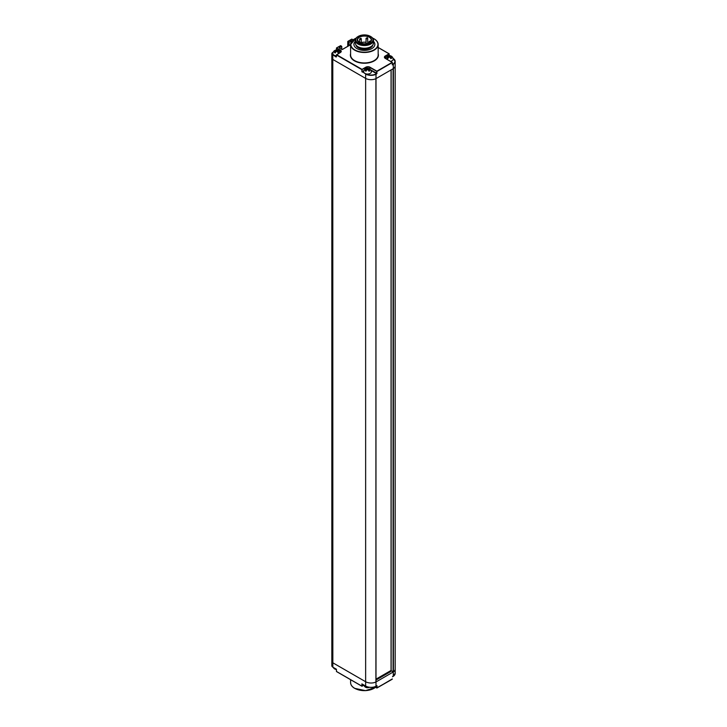 <?xml version="1.0" encoding="UTF-8"?>
<svg xmlns="http://www.w3.org/2000/svg" width="727" height="727" viewBox="0 0 727 727"><rect width="100%" height="100%" fill="white"/><g stroke="black" fill="none" stroke-linecap="round" stroke-linejoin="round"><path stroke-width="1.09" d="M393.352 671.93A7.606 4.389 180 0 1 393.316 671.957L375.995 681.953A7.606 4.389 180 0 1 375.904 681.999L376.004 74.29A7.606 4.389 180 0 1 365.645 74.072L365.645 681.735A7.606 4.389 0 0 0 375.904 681.999L375.904 78.661A7.606 4.389 0 0 1 365.645 78.398L332.793 59.432A3.308 1.908 180 0 1 331.83 58.078A3.308 1.908 0 0 0 332.793 59.432L365.645 78.398A7.606 4.389 0 0 0 375.995 78.616L393.316 68.62A7.606 4.389 0 0 0 395.17 65.748A7.606 4.389 0 0 0 395.17 65.557M350.596 44.747L342.39 49.481L339.191 48L341.608 46.237L341.826 49.445M340.436 45.746L336.51 47.937L340.709 45.647L341.763 46.51L341.763 49.409M356.975 48.627A10.478 6.052 0 0 0 368.389 49.936A10.478 6.052 0 0 0 374.859 44.347A10.478 6.052 0 0 0 373.478 41.348A10.478 6.052 180 0 1 374.859 44.347A10.478 6.052 180 0 1 368.389 49.936A10.478 6.052 180 0 1 356.975 48.627A10.478 6.052 0 0 1 353.904 44.347A10.478 6.052 0 0 0 356.975 48.627M355.285 41.348A10.478 6.052 0 0 0 353.904 44.347A10.478 6.052 0 0 1 355.285 41.348M393.352 68.592L393.407 68.565A7.606 4.389 0 0 0 395.17 65.748L395.17 61.422A7.606 4.389 180 0 0 393.053 58.378A7.388 4.262 180 0 1 393.153 64.031L392.362 64.485M336.465 49.936L336.51 47.937L340.363 50.108A2.981 1.718 180 0 1 340.363 52.544L336.619 54.707L362.037 69.383L365.781 67.22A2.981 1.718 180 0 1 369.998 67.22L376.859 71.182L392.144 62.358L385.283 58.396A2.981 1.718 180 0 1 385.283 55.97L389.136 53.798L378.167 47.464M353.149 39.849L352.059 39.213M353.204 39.803L351.795 39.113L347.815 41.412L351.75 39.213M347.706 46.337L347.815 41.412L347.77 46.301M352.204 40.739L351.359 40.612L349.096 42.275L347.924 41.421L348.787 42.275L348.787 45.719M378.167 47.537L389.027 53.807L389.245 55.615M392.889 58.215L395.17 61.422A7.606 4.389 180 0 1 393.316 64.294L392.298 64.885L392.253 62.349L385.437 58.487M336.465 49.99L336.465 48.218L340.209 50.381A2.754 1.59 180 0 1 341.008 51.508A2.754 1.59 180 0 1 340.354 52.544L336.465 54.979L361.882 69.656L365.945 67.493A2.754 1.59 180 0 1 369.843 67.493L377.013 71.455L392.362 62.54L392.362 64.667M336.465 56.688L336.51 54.698L336.147 57.042L332.948 54.843A3.09 1.781 180 0 1 332.948 52.317L333.211 52.171M339.191 47.637L341.763 46.51L340.754 45.746M335.32 50.599L335.156 50.317A3.871 3.162 59.4 0 0 334.72 50.526A3.871 3.871 0 0 0 332.839 53.434A3.862 2.226 0 0 0 333.966 55.152A3.862 2.226 180 0 0 336.401 55.797M335.156 50.317A3.835 2.217 60 0 1 335.374 50.218A3.835 2.217 60 0 1 336.692 50.308A3.835 2.217 120 0 1 338.019 50.218A3.871 3.871 0 0 0 335.374 50.218M338.237 50.317A3.871 3.162 120.6 0 1 338.646 50.508A3.871 3.162 120.6 0 1 338.673 50.526A3.871 3.162 120.6 0 1 339.018 50.772A3.835 2.217 120 0 0 337.473 50.763A3.835 2.217 60 0 1 339.018 52.553L338.228 52.989L339.018 52.553M334.72 50.526A3.871 3.162 59.4 0 0 334.375 50.772A3.835 2.217 60 0 1 335.919 50.763A3.835 2.217 120 0 0 334.375 52.553M336.692 50.308L336.692 51.217A3.835 2.217 60 0 1 338.237 52.998M335.919 51.935L335.919 50.763M337.473 51.935L337.473 50.763M336.692 51.217A3.835 2.217 120 0 0 335.156 52.998M366.117 68.838L365.963 68.556A3.871 3.162 59.4 0 0 365.527 68.765A3.871 3.871 0 0 0 363.645 71.673A3.862 2.226 0 0 0 364.772 73.391A3.862 2.226 180 0 0 369.089 73.845A3.862 2.226 180 0 0 371.352 71.673A3.871 3.871 0 0 0 369.47 68.765A3.871 3.162 120.6 0 1 369.47 68.765A3.871 3.162 120.6 0 1 369.816 69.01A3.835 2.217 120 0 0 368.28 69.001A3.835 2.217 60 0 1 369.816 70.783L369.034 71.228L369.816 70.783M365.781 67.22L365.945 68.565A3.835 2.217 60 0 1 366.181 68.456A3.835 2.217 60 0 1 367.498 68.547A3.835 2.217 120 0 1 368.825 68.456A3.871 3.871 0 0 0 366.181 68.456M365.527 68.765A3.871 3.162 59.4 0 0 365.181 69.01A3.835 2.217 60 0 1 366.717 69.001A3.835 2.217 120 0 0 365.181 70.783M367.498 68.547L367.498 69.447A3.835 2.217 60 0 1 369.043 71.237M366.717 70.174L366.717 69.001M368.28 70.174L368.28 69.001M367.498 69.447A3.835 2.217 120 0 0 365.963 71.237M390.717 56.224L390.872 55.952A3.871 3.162 120.6 0 1 391.29 56.143A3.871 3.871 0 0 1 393.189 59.069A3.862 2.226 180 0 1 390.499 61.332M387.954 56.224L387.8 55.952A3.835 2.217 60 0 1 388.009 55.852A3.835 2.217 60 0 1 389.336 55.943A3.835 2.217 120 0 1 390.663 55.852A3.871 3.871 0 0 0 388.009 55.852M387.8 55.952A3.871 3.162 59.4 0 0 387.364 56.152A3.871 3.162 59.4 0 0 387.018 56.397A3.835 2.217 60 0 1 388.554 56.388A3.835 2.217 120 0 0 387.018 58.178M389.336 55.943L389.336 56.842A3.835 2.217 60 0 1 390.872 58.633L391.653 58.178L390.872 58.623M388.554 57.56L388.554 56.388M390.117 57.56L390.117 56.388A3.835 2.217 60 0 1 391.653 58.178M389.336 56.842A3.835 2.217 120 0 0 387.8 58.633M391.29 56.143A3.871 3.162 120.6 0 1 391.308 56.152A3.871 3.162 120.6 0 1 391.653 56.397A3.835 2.217 120 0 0 390.117 56.388M368.698 43.047A6.897 3.98 0 0 0 367.708 42.666M366.054 42.293A6.897 3.98 0 0 0 361.31 42.584M366.054 38.313A0.827 0.482 0 0 0 367.708 38.313L367.308 37.622L366.054 38.313L366.054 43.311A0.827 0.482 0 0 0 366.472 43.729M367.68 43.429A0.827 0.482 0 0 0 367.708 43.311L367.708 38.313A0.827 0.482 0 0 0 367.471 37.977M358.338 36.359A8.551 4.935 0 0 1 370.425 36.359L370.425 36.359A8.551 4.935 180 0 1 370.425 43.338A8.551 4.935 180 0 1 358.338 43.338A8.551 4.935 0 0 1 358.338 36.359L357.948 36.586A9.097 5.253 0 0 0 355.285 40.294A9.097 5.253 0 0 0 357.948 44.011A9.097 5.253 180 0 0 367.862 45.147A9.097 5.253 180 0 0 373.478 40.294L373.478 43.002A9.097 5.253 180 0 1 370.815 46.71A9.097 5.253 180 0 1 357.948 46.71L357.948 46.71A9.097 5.253 0 0 1 355.285 43.002L355.285 40.294M370.815 36.586A9.097 5.253 180 0 1 373.478 40.294M358.338 46.937L358.338 46.937A8.551 4.935 180 0 0 370.425 46.937L370.815 46.71M355.885 44.874A8.551 4.935 0 0 0 358.338 47.837A8.551 4.935 180 0 0 367.226 49A8.551 4.935 180 0 0 372.878 44.874M333.266 52.062L331.83 53.762A3.308 1.908 180 0 0 332.793 55.107L332.839 667.195L331.83 665.741L331.83 661.416A3.308 1.908 180 0 0 332.793 662.77L365.645 681.735L332.793 662.77A3.308 1.908 180 0 1 331.83 661.416L331.83 53.762A3.308 1.908 180 0 1 332.793 52.408L332.948 52.317M363.873 685.243L361.882 686.134L336.51 671.557L361.928 686.233L361.882 683.889L365.645 686.052A7.606 4.389 0 0 0 375.995 686.27L375.923 78.661M393.08 68.756L393.08 671.912L391.126 670.603M393.08 671.912L393.407 671.902A7.606 4.389 0 0 0 395.17 669.085L395.17 65.748M375.986 679.163L391.062 670.458M393.153 676.374L392.607 676.683L393.307 676.283L393.307 671.957L393.316 676.274A7.606 4.389 0 0 0 395.17 673.402L395.17 669.276M375.986 680.063L390.263 671.821A2.754 1.59 0 0 0 390.799 671.384A11.032 6.37 0 0 0 391.208 670.83M365.645 681.735L365.645 686.052L362.2 684.062M361.882 686.134L336.465 671.457L336.401 669.476L336.465 671.275M374.723 686.87L376.968 688.042L374.805 686.842L376.704 687.933L376.704 685.943M375.995 681.953L375.995 686.27L377.013 685.688L377.013 687.933L392.253 679.218L376.704 687.933M392.298 678.936L377.013 687.933M388.091 673.075L387.309 672.629M385.355 674.656L384.583 674.202M334.375 668.731A3.871 3.162 -59.4 0 0 334.72 668.976A3.871 3.162 -59.4 0 0 334.747 668.985A3.871 3.162 -59.4 0 0 335.156 669.176A3.835 2.217 120 0 0 335.374 669.276A3.871 3.871 0 0 0 336.401 669.503M365.563 686.079A3.862 2.226 0 0 1 364.772 685.734A3.862 2.226 180 0 1 364.163 685.27M365.181 686.96A3.871 3.162 -59.4 0 0 365.527 687.206A3.871 3.162 -59.4 0 0 365.554 687.224A3.871 3.162 -59.4 0 0 365.963 687.415A3.835 2.217 120 0 0 366.181 687.515A3.871 3.871 0 0 0 368.825 687.515A3.835 2.217 -120 0 0 369.043 687.415A3.871 3.162 -120.6 0 0 369.271 687.315M350.596 53.725A14.004 8.088 0 0 0 354.476 60.877A14.004 8.088 0 0 0 370.87 62.322A14.004 8.088 0 0 0 378.167 53.725M354.712 38.858A13.786 7.961 0 0 0 350.596 44.529L350.596 54.979A13.786 7.961 0 0 0 354.631 60.605A13.786 7.961 0 0 0 369.652 62.331A13.786 7.961 0 0 0 378.167 54.979L378.167 44.529A13.786 7.961 0 0 0 374.132 38.904M356.139 38.068L350.596 44.529A13.786 7.961 0 0 0 354.631 50.154A13.786 7.961 0 0 0 369.652 51.881A13.786 7.961 0 0 0 378.167 44.529C378.104 42.284 376.74 40.376 374.087 38.804L372.615 38.068M356.066 38.158A13.568 7.833 0 0 0 354.785 49.89A13.568 7.833 0 0 0 373.969 49.89A13.568 7.833 0 0 0 373.969 38.813A13.568 7.833 0 0 0 372.687 38.158M370.988 70.41L376.55 73.618L375.85 74.018A7.388 4.262 180 0 1 365.835 73.827M364.018 72.773L362.355 71.819L363.791 70.982M336.401 56.724L332.948 54.843M351.514 41.63L351.514 40.885L349.096 42.275L349.096 45.537M351.359 40.612L351.995 40.985M351.977 40.612L351.823 41.194M339.191 48L342.281 49.472L350.596 44.674M385.283 55.97L389.181 54.071L389.181 55.615M384.628 57.36L385.283 58.396A2.754 1.59 180 0 1 384.628 57.36A2.754 1.59 180 0 1 385.437 56.233L385.437 58.305M393.307 68.62L393.307 64.294L393.316 68.62M376.704 73.881L376.704 71.455L377.013 73.345L375.995 74.29L375.995 78.616M370.661 69.856L377.013 73.345M363.954 70.528L362.2 71.546L361.882 69.656L361.882 71.546L365.79 73.809M361.882 71.546L362.2 72.082M369.998 67.22L369.843 69.01M340.363 50.108L340.209 52.217M341.008 51.508L340.209 52.635M369.334 42.793A6.897 3.98 0 0 0 371.27 40.03A6.897 3.98 0 0 0 369.252 37.213A6.897 3.98 0 0 0 361.746 36.35A6.897 3.98 0 0 0 357.484 40.03A6.897 3.98 0 0 0 359.356 42.748A7.116 4.108 0 0 0 369.407 42.748A7.116 4.108 0 0 0 369.407 36.941A7.116 4.108 0 0 0 359.347 36.941A7.116 4.108 0 0 0 359.347 42.748M359.656 41.812L359.656 38.904A0.827 0.482 0 0 0 361.31 38.904A0.827 0.482 0 0 0 361.065 38.567M359.938 42.993A0.827 0.482 0 0 0 360.056 42.257M370.652 41.648L370.252 40.957L368.998 41.648A0.827 0.482 0 0 0 370.234 42.066M391.126 69.874L391.126 670.785M393.407 68.565L393.407 671.902M362.2 686.134L363.854 685.179L362.2 686.134L362.2 684.143M375.505 687.324A13.786 7.961 180 0 1 354.631 688.251A13.786 7.961 180 0 1 350.596 682.626C350.659 684.87 352.022 686.779 354.676 688.351L365.517 690.65L375.559 687.351M374.051 688.296A13.568 7.833 180 0 1 354.785 688.342M331.83 665.741A3.308 1.908 0 0 0 332.793 667.095L336.437 669.403M336.274 669.131L332.839 667.195L336.465 669.567M365.645 686.052L365.799 686.143A7.388 4.262 0 0 0 375.85 686.361M375.995 686.27L376.704 685.87M395.17 673.402L392.489 676.782M340.318 52.489A3.871 3.871 0 0 0 338.673 50.526M387.364 56.152A3.871 3.871 0 0 0 385.592 58.496M361.31 43.502L361.31 38.904L360.91 38.213L359.656 38.904M360.292 43.147L359.892 41.902L358.638 42.602M368.998 42.902L368.998 41.648M366.072 44.292L365.672 43.602L364.418 44.292M371.27 40.03C369.552 43.829 365.617 44.729 359.456 42.739L357.484 40.03M391.062 69.919L391.062 670.694M350.596 679.69L350.596 682.626M376.859 685.852L375.959 686.37C372.433 687.851 369.016 687.778 365.69 686.152L362.037 684.052M333.266 667.431A3.871 3.871 0 0 0 334.72 668.976M363.818 685.07A3.871 3.871 0 0 0 365.527 687.206"/></g></svg>
